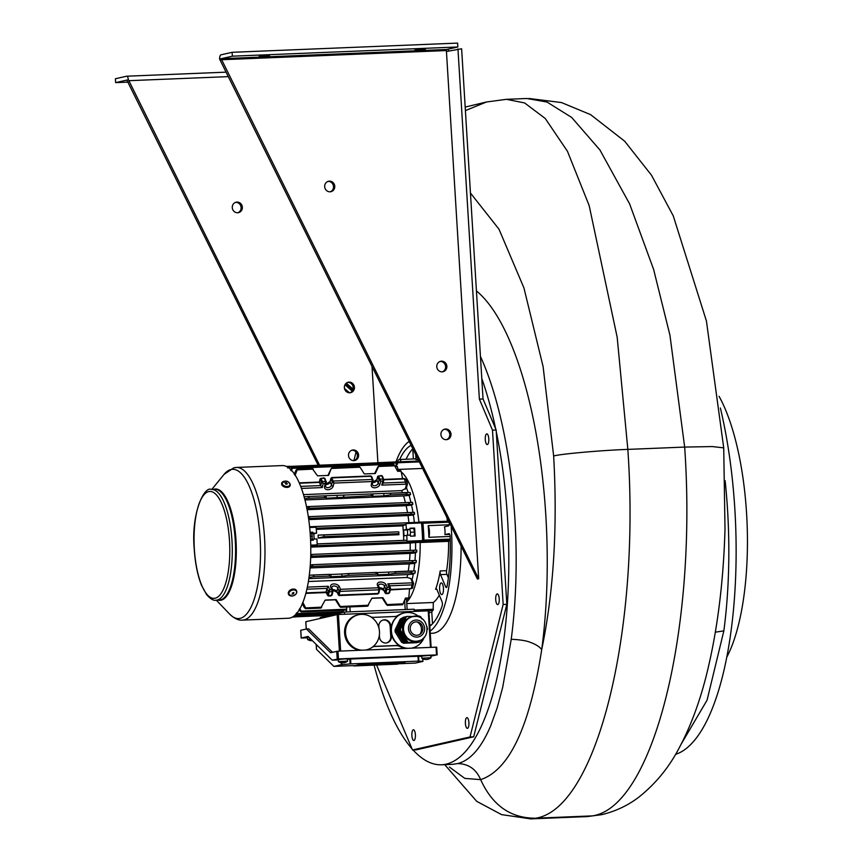 <?xml version="1.0" encoding="UTF-8"?>
<svg xmlns="http://www.w3.org/2000/svg" width="862" height="862" viewBox="0 0 862 862"><rect width="100%" height="100%" fill="white"/><g stroke="black" fill="none" stroke-linecap="round" stroke-linejoin="round"><path stroke-width="1.29" d="M452.561 764.325L457.69 763.581C470.469 760.349 481.502 747.677 490.801 725.588L497.148 707.928L502.686 687.37L511.198 639.475C509.787 639.033 523.913 639.723 529.516 642.061C535.517 644.151 539.58 646.672 541.713 649.614C529.731 726.698 509.377 770.035 480.651 779.636L464.79 778.386L449.425 767.051M715.363 632.169L723.843 630.887L707.066 700.17L681.185 744.1M345.511 383.946A153.188 144.213 77.2 0 0 352.677 390.195M719.048 396.283A153.188 50.88 87.7 0 1 746.6 513.73A153.188 50.88 87.7 0 1 726.881 657.006M481.783 378.44A229.044 76.082 87.7 0 1 495.65 428.791M496.275 431.765A229.044 76.082 87.7 0 1 507.556 518.849A229.044 76.082 87.7 0 1 441.592 764.777A229.044 76.082 87.7 0 1 413.06 749.962M720.373 408.006A229.044 76.082 87.7 0 1 734.877 509.582A229.044 76.082 87.7 0 1 675.517 754.358M476.438 290.947A253.363 84.153 87.7 0 1 541.713 649.614C553.673 591.914 557.649 527.372 553.652 455.987L543.092 366.555L523.934 287.919L499.001 229.217L470.447 193.023M587.388 816.573L601.773 814.655C616.104 811.153 628.7 805.119 639.572 796.563C656.391 782.987 669.839 766.307 679.913 746.514C690.764 725.955 699.588 702.228 706.377 675.312C717.227 631.749 723.433 583.003 725.007 529.074L723.724 447.863L712.314 446.57L684.665 447.076L669.925 335.135L653.622 269.44L629.648 203.971L599.93 149.988L571.678 117.447L546.982 102.028L526.833 98.494L506.447 99.324L524.613 102.944L545.29 118.525L567.465 151.313L589.177 205.619L617.181 337.279L627.838 449.393C640.606 632.406 596.385 809.224 535.604 818.21L530.647 818.889M353.054 389.042A153.188 144.213 -102.8 0 1 346.362 383.116M412.014 748.798A229.044 76.082 87.7 0 1 374.097 665.13M448.477 51.063L448.455 50.772A4.86 4.579 77.2 0 0 448.1 49.188M376.597 665.033L412.51 749.983L416.184 749.843L473.691 736.805L506.824 604.327L496.167 430.009L483.043 398.977L461.623 48.768L446.441 51.526M488.786 438.823A5.344 1.778 87.7 0 1 487.245 444.566A5.344 1.778 87.7 0 1 485.274 439.62A5.344 1.778 87.7 0 1 486.814 433.877A5.344 1.778 87.7 0 1 488.786 438.823M499.227 598.864A5.344 1.778 87.7 0 1 497.686 604.607A5.344 1.778 87.7 0 1 495.715 599.661A5.344 1.778 87.7 0 1 497.255 593.918A5.344 1.778 87.7 0 1 499.227 598.864M468.906 722.593A5.344 1.778 87.7 0 1 467.366 728.336A5.344 1.778 87.7 0 1 465.394 723.39A5.344 1.778 87.7 0 1 466.935 717.647A5.344 1.778 87.7 0 1 468.906 722.593M415.387 734.726A5.344 1.778 87.7 0 1 413.846 740.469A5.344 1.778 87.7 0 1 411.874 735.523A5.344 1.778 87.7 0 1 413.415 729.78A5.344 1.778 87.7 0 1 415.387 734.726M496.167 430.009L492.493 430.16L479.38 399.128L457.959 48.918M483.043 398.977L479.38 399.128M506.824 604.327L503.16 604.477L492.493 430.16M473.691 736.805L470.027 736.956L503.16 604.477M412.51 749.983L470.027 736.956M356.028 452.108L353.894 460.62M414.999 49.619L425.386 49.08L414.999 49.619M259.182 55.976L269.558 55.437L259.182 55.976M444.156 429.319A5.344 5.032 -102.8 0 1 446.505 439.663M440.924 434.556A5.344 5.032 77.2 0 0 447.152 439.566A5.344 5.032 77.2 0 0 451.009 434.146A5.344 5.032 77.2 0 0 444.781 429.136A5.344 5.032 77.2 0 0 440.924 434.556M440.008 361.48A5.344 5.032 -102.8 0 1 442.357 371.824M436.775 366.716A5.344 5.032 77.2 0 0 443.003 371.727A5.344 5.032 77.2 0 0 446.861 366.307A5.344 5.032 77.2 0 0 440.633 361.297A5.344 5.032 77.2 0 0 436.775 366.716M327.916 181.451A5.344 5.032 -102.8 0 1 330.265 191.795M324.683 186.688A5.344 5.032 77.2 0 0 330.911 191.698A5.344 5.032 77.2 0 0 334.768 186.278A5.344 5.032 77.2 0 0 328.551 181.257A5.344 5.032 77.2 0 0 324.683 186.688M219.594 59.069L221.157 58.713L478.69 578.758L477.419 579.048L219.594 59.069A4.86 1.616 87.7 0 1 220.92 54.834L232.115 52.302L457.603 43.1L457.841 46.979L446.645 49.511L446.387 50.556L478.69 578.758M232.115 52.302L232.352 56.181L457.841 46.979M446.645 49.511L221.157 58.713L232.352 56.181M351.739 450.266A5.344 5.032 -102.8 0 1 354.088 460.61M358.592 455.093A5.344 5.032 -102.8 0 1 354.735 460.513A5.344 5.032 -102.8 0 1 348.517 455.502A5.344 5.032 -102.8 0 1 352.375 450.083A5.344 5.032 -102.8 0 1 358.592 455.093M347.591 382.426A5.344 5.032 -102.8 0 1 349.94 392.77M354.444 387.243A5.344 5.032 -102.8 0 1 350.586 392.673A5.344 5.032 -102.8 0 1 344.369 387.663A5.344 5.032 -102.8 0 1 348.226 382.232A5.344 5.032 -102.8 0 1 354.444 387.243M235.509 202.398A5.344 5.032 -102.8 0 1 237.847 212.742M242.362 207.214A5.344 5.032 -102.8 0 1 238.494 212.645A5.344 5.032 -102.8 0 1 232.277 207.623A5.344 5.032 -102.8 0 1 236.134 202.204A5.344 5.032 -102.8 0 1 242.362 207.214M318.186 465.254L126.833 80.091L128.395 79.735L319.576 465.2M377.912 462.819L372.018 366.512M128.395 79.735A4.86 1.616 -92.3 0 0 126.692 76.201A4.86 1.616 -92.3 0 0 126.595 76.212L115.4 78.754L115.637 82.623L128.19 82.116M126.876 80.091L115.637 82.623M387.62 663.535L390.087 663.234L387.243 663.374M379.118 663.697L381.036 663.6L379.108 663.503M377.06 663.762L374.55 664.074L377.05 663.589M374.194 663.988L370.811 664.117L374.27 663.46M361.986 665.011L364.303 664.279L362.654 664.182M394.979 663.686L396.391 663.417L394.968 663.503M394.343 663.654L392.921 663.74L394.246 663.524M392.792 663.665L389.408 663.805L392.867 663.147M383.353 663.956L381.532 664.236L383.331 663.589M380.153 664.106L382.071 663.999L379.151 664.333L381.672 664.042L380.131 663.805M377.772 664.225L376.802 664.236M378.019 663.826L378.073 664.613L380.131 664.527L378.073 664.613M373.429 664.559L374.841 664.3L373.418 664.44M371.371 664.645L373.849 664.343L370.994 664.203M369.151 665.033L368.117 665.033M370.735 664.914L373.138 664.817L369.55 665.173L370.714 664.58M372.718 665.044L374.13 664.774L372.707 664.914M375.013 664.742L377.416 664.634L375.002 664.494M373.828 664.99L374.948 664.742L373.817 664.839M381.047 664.559L383.665 664.386L381.036 664.236M385.174 664.483L383.04 664.613L385.152 664.063M363.193 664.979L364.594 664.721L363.171 664.796M366.469 664.3L367.255 664.645L364.335 664.936L367.234 664.376M370.445 664.527L369.486 664.537M384.894 663.956L387.501 663.783L384.872 663.654M387.674 663.794L389.312 663.708L387.663 663.535M365.219 664.311L367.837 664.139L365.208 664.074M367.083 664.376L369.841 664.268L367.083 664.225M381.284 663.794L383.752 663.492L380.907 663.632M385.443 663.438L387.372 663.341L385.433 663.244M393.568 663.19L390.184 663.331L393.643 662.662M395.259 663.126L393.406 663.298L395.238 662.846M396.552 662.986L398.481 662.889L396.542 662.792M399.149 662.975L401.024 662.781L398.804 662.706M399.278 663.061L398.524 662.716M364.292 664.106L364.303 664.731M379.14 664.182L378.159 664.128M369.55 665.173L369.529 664.548M384.484 663.923L383.644 664.042M361.954 664.527L361.167 665.065M370.692 664.009L369.572 664.02M367.255 664.774L367.223 664.16M384.463 663.902L384.42 663.287M398.934 663.072L387.038 664.052M365.897 664.914L357.698 665.248M437.12 654.926L436.7 647.19L436.053 647.168L337.969 651.176L330.534 652.685L306.387 628.98L308.682 628.883L332.473 652.254M396.326 664.16L355.079 665.841L362.374 664.193L403.621 662.512L396.294 663.675M307.454 637.815L301.183 638.031L308.079 636.458L332.226 660.163L338.443 658.924L436.528 654.926L430.957 656.144M306.387 628.98L300.763 630.294M353.722 665.96L396.983 664.193L404.978 662.382L361.717 664.149L353.722 665.96L361.717 664.149M418.857 661.111L418.566 656.273L418.005 656.273L418.307 661.122L422.962 661.369L422.746 658.751M350.866 663.869L350.575 659.031L349.832 659.074L350.123 663.923L418.307 661.122M332.226 660.163L338.313 659.915M347.526 659.279L349.832 659.074M350.575 659.031L418.005 656.273M418.566 656.273L421.723 656.456M316.235 644.464L316.537 649.355L333.896 666.401L341.33 664.721L350.123 663.923M361.684 663.665L404.978 662.382M333.896 666.401L353.7 665.593M398.955 663.751L415.473 663.072L422.908 661.391M304.092 614.606L304.135 615.468L303.521 614.735L304.135 615.468L334.93 614.218M383.051 483.55L383.859 479.725L382.803 481.093L383.127 479.024L381.791 475.856L380.659 476.029M378.59 476.115L380.735 481.179L379.054 479.918L377.707 476.751L378.59 476.115M383.859 479.412L404.278 478.582L406.077 484.153L381.791 485.144L382.803 481.093L380.735 481.179L380.002 484.132A4.622 3.265 -22.9 0 1 374.765 487.806A4.622 3.265 -22.9 0 1 371.296 484.487A1.455 0.916 14 0 0 372.309 483.884L373.095 480.166L372.028 481.535L372.362 479.466L371.016 476.287L369.884 476.46M331.848 478.022L333.993 483.086L332.301 481.826L330.965 478.658L331.848 478.022M371.296 484.487L372.028 481.535L333.993 483.086L333.249 486.039A4.622 3.265 -22.9 0 1 328.023 489.713A4.622 3.265 -22.9 0 1 324.543 486.394A1.455 0.916 14 0 0 325.556 485.791L326.342 482.073L325.276 483.442L325.61 481.373L324.274 478.194L323.131 478.367M321.073 478.453L323.218 483.528L321.537 482.267L320.19 479.1L321.073 478.453M324.543 486.394L325.276 483.442L323.218 483.528L322.205 487.58L320.707 485.575L319.36 482.408L320.061 482.504L319.36 482.408L320.19 479.1A0.97 0.69 -22.9 0 1 321.3 478.324L324.274 478.194A0.97 0.69 -22.9 0 1 324.985 478.561L324.985 478.561A0.97 0.69 -22.9 0 1 325.006 478.895M388.999 584.792L389.322 585.837L387.825 583.833L389.883 589.36A0.97 0.603 14 0 0 390.551 588.962L390.551 588.962A0.97 0.603 14 0 0 390.529 588.692L389.301 587.324L387.232 587.41L385.982 593.164L384.797 592.571L385.713 588.886L387.232 587.41L386.165 584.867A4.622 2.888 14 0 0 380.53 582.033A4.622 2.888 14 0 0 377.448 585.223L379.108 589.802A0.97 0.603 14 0 0 379.786 589.403L379.786 589.403A0.97 0.603 14 0 0 379.754 589.123L378.526 587.765L340.49 589.317L339.014 595.2L338.044 594.478L338.971 590.793L340.49 589.317L339.412 586.774A4.622 2.888 14 0 0 333.788 583.94A4.622 2.888 14 0 0 330.706 587.13L332.366 591.709A0.97 0.603 14 0 0 333.034 591.31L333.034 591.31A0.97 0.603 14 0 0 333.012 591.03L331.773 589.673L329.715 589.748L328.239 595.642L327.28 594.909L328.196 591.235L329.715 589.748L328.239 586.268L307.357 587.119M389.602 592.366A0.97 0.603 -166 0 1 389.635 592.647L390.529 588.692M378.838 592.808A0.97 0.603 -166 0 1 378.86 593.078L379.754 589.123M332.085 594.715A0.97 0.603 -166 0 1 332.118 594.985L333.012 591.03M328.239 595.642L326.073 592.054L326.763 592.162L326.073 592.054L326.989 588.38L328.239 586.268M379.399 588.283L383.622 590.222L385.788 593.659L388.46 593.552L389.635 592.647A0.97 0.603 -166 0 1 388.956 593.045L387.825 593.218L388.956 593.045L389.883 589.36L386.898 589.479A0.97 0.603 14 0 1 385.713 588.886L384.506 586.031L383.59 589.716A3.157 1.972 14 0 0 379.743 587.776A3.157 1.972 14 0 0 379.388 587.809M385.756 593.293L383.59 589.716A1.455 1.034 -22.9 0 0 383.622 590.222M332.646 590.19L336.87 592.129L339.046 595.567L377.696 593.993L378.86 593.078A0.97 0.603 -166 0 1 378.192 593.476L377.05 593.649L378.192 593.476L379.108 589.802L340.156 591.386A0.97 0.603 14 0 1 338.971 590.793L337.764 587.938L336.837 591.623A3.157 1.972 14 0 0 332.991 589.683A3.157 1.972 14 0 0 332.635 589.716M339.014 595.2L336.837 591.623A1.455 1.034 -22.9 0 0 336.87 592.129M326.051 592.463L328.271 596.008L330.943 595.901L332.118 594.985A0.97 0.603 -166 0 1 331.439 595.383L330.308 595.556L331.439 595.383L332.366 591.709L329.381 591.828A0.97 0.603 14 0 1 328.196 591.235L326.989 588.38L306.904 589.199M343.27 610.199L343.335 611.6L296.108 613.636L296.916 613.496L296.56 612.871M299.717 608.486L301.118 611.029L300.181 611.18L299.136 609.445M346.47 611.966L346.718 609.165L300.181 611.18M310.708 556.292L311.775 555.247L310.751 554.471M323.573 536.724L324.058 535.787L323.465 534.99L398.75 531.822A65.652 21.809 87.7 0 1 398.923 534.72L398.783 533.653L323.573 536.724L318.261 538.017A65.652 21.809 -92.3 0 0 318.175 536.563A65.652 21.809 -92.3 0 0 318.089 535.108L398.75 531.822M398.675 531.919L398.783 533.653M308.553 518.428L309.469 517.448L308.822 516.65L309.469 517.448M410.84 513.31L410.948 512.491A75.371 25.041 87.7 0 1 411.206 514.237L410.829 512.491L308.284 516.683M287.692 467.969L287.973 467.323L389.646 463.282M343.335 611.6L343.238 612.332M293.888 616.513L297.562 616.481A75.371 25.041 -92.3 0 0 299.48 615.565L294.351 615.78M293.328 616.535L294.244 616.502A75.371 25.041 87.7 0 1 293.899 616.621M334.262 614.24L299.082 615.802M311.591 533.578L312.928 533.266A75.371 25.041 -92.3 0 0 312.852 532.21L311.322 532.554L312.292 536.261L311.807 540.215M310.579 540.269L313.337 540.151A75.371 25.041 -92.3 0 0 313.283 539.084L311.904 539.396M314.156 539.052L313.833 533.75L311.656 533.837M389.98 463.163L390.357 463.778M290.613 470.146L291.453 468.335L292.38 468.195L291.302 470.814M291.453 468.335L392.275 464.219M393.061 465.071L392.49 464.112M397.07 470.189L400.28 470.059A75.371 25.041 87.7 0 1 401.045 471.18L397.673 471.32L394.699 465.803L378.59 466.461L375.315 473.507L364.314 473.949L360.047 467.215L359.465 467.344M360.047 467.215L331.267 468.486L328.562 475.415L317.561 475.856L312.723 469.251M327.894 475.436L331.267 468.486M313.294 469.122L296.14 469.919L297.185 469.779L295.019 475.512M294.244 474.38L296.14 469.919M378.59 466.461L378.019 466.579L378.59 466.461M374.647 473.529L378.019 466.579M381.791 485.144L383.03 483.032M371.447 495.693L371.339 493.948L389.893 493.193L390.68 493.98L390.001 494.939L383.956 495.865L372.955 496.307L371.447 495.693L326.213 498.214L324.468 496.684L324.597 495.855L371.328 493.948M372.955 496.307L372.826 494.088M371.21 494.777L371.339 493.948L343.162 495.1M343.141 495.1L343.938 495.887L343.248 496.846M337.074 495.542L337.214 497.773M326.073 495.995L326.213 498.214M324.468 496.684L324.597 495.855L308.531 496.512M324.705 497.6L308.133 498.268L308.984 497.309L308.488 496.512L324.586 495.855M304.038 496.857L308.488 496.512L308.984 497.309M308.133 498.268L304.588 498.85M389.936 493.193L406.702 492.665A75.371 25.041 87.7 0 1 407.252 494.659L406.164 493.344M383.827 493.635L383.956 495.865M306.463 506.694L308.596 506.565L309.167 507.362L306.85 508.569M308.628 506.565L408.707 502.481L308.618 506.565L309.167 507.362M409.127 502.503A75.371 25.041 87.7 0 1 409.515 504.389L412.887 504.248A75.371 25.041 87.7 0 0 412.499 502.374L408.717 502.481L409.181 504.205L308.348 508.321M408.717 502.481L408.803 503.3M413.157 551.109L413.372 552.1A75.371 25.041 87.7 0 0 413.415 550.279L413.157 551.109L413.383 550.279L310.902 554.46L413.383 550.279M310.298 564.815L312.723 565.515L312.26 566.453L310.148 566.808M311.796 564.729L412.952 560.623A75.371 25.041 87.7 0 1 412.801 562.627L412.629 560.612L412.359 561.442M388.622 572.109L388.762 574.329L377.761 574.782L377.621 572.551L411.928 571.097A75.371 25.041 87.7 0 1 411.627 573.284L410.905 572.777L411.271 571.021L410.958 571.851M377.761 574.782L376.015 573.273L376.144 572.454L377.621 572.551M376.015 573.273L376.144 572.454L347.946 573.596L348.733 574.394L348.054 575.342L342.009 576.236L341.869 574.017L347.946 573.596M342.009 576.236L331.008 576.689L330.879 574.458L341.869 574.017M331.008 576.689L329.499 576.096L329.273 575.18L329.392 574.361L330.879 574.458M329.273 575.18L329.392 574.361L312.82 575.029L313.79 575.816L313.402 576.753L308.973 577.465M309.264 575.288L312.82 575.029M410.905 572.777L394.796 573.435L395.486 572.487L394.688 571.689M394.796 573.435L388.762 574.329M367.912 605.383L371.91 598.163L382.911 597.722L387.027 604.488L386.456 604.628L382.178 597.883L371.845 598.303M321.16 607.29L325.168 600.071L336.158 599.629L340.285 606.395L339.714 606.536L335.426 599.79L325.093 600.211M368.483 605.243L339.714 606.536M336.158 599.629L335.426 599.79M302.767 602.269L305.633 607.807L304.588 607.969L321.741 607.15M304.588 607.969L302.163 603.702M403.028 603.95L405.431 598.077L408.803 597.937A75.371 25.041 87.7 0 1 408.189 599.381L404.86 599.51M403.136 603.831L386.456 604.628M382.911 597.722L382.178 597.883M346.718 609.165L346.643 607.042M398.923 534.72L318.261 538.017M318.089 535.108L323.465 534.99M407.64 535.022L407.467 529.904L410.086 529.3A75.371 25.041 87.7 0 0 410.01 528.244L414.59 528.05A75.371 25.041 87.7 0 1 414.87 532.026A75.371 25.041 87.7 0 1 415.075 536.002L410.495 536.186A75.371 25.041 87.7 0 0 410.441 535.119L406.778 535.27A75.371 25.041 87.7 0 1 406.993 541.217L406.659 540.312L403.739 540.377A65.652 21.809 -92.3 0 0 402.845 525.842L405.7 524.602L405.905 523.568A75.371 25.041 87.7 0 1 406.422 529.451L403.664 530.076L407.467 529.904M286.55 466.547L290.365 466.385A75.371 25.041 -92.3 0 0 288.942 466.32L286.313 466.428M295.375 614.875L340.005 612.623M292.455 617.063L295.084 616.955A75.371 25.041 -92.3 0 0 295.644 616.912L292.498 617.041M310.104 532.317L312.852 532.21M313.833 533.75L316.591 533.115A75.371 25.041 -92.3 0 0 316.085 527.232L309.673 527.501M312.928 533.266L316.591 533.115M310.74 545.15L317.162 544.881A75.371 25.041 -92.3 0 0 316.947 538.933L313.283 539.084M307.109 509.701L406.131 505.66A65.652 21.809 87.7 0 1 407.51 512.631M411.206 514.237L414.579 514.108A75.371 25.041 87.7 0 0 414.32 512.351L410.948 512.491M391.951 463.357L393.115 463.314A75.371 25.041 87.7 0 1 393.729 463.637L392.242 463.702M393.729 463.637L394.063 465.027M395.119 466.579L397.328 466.493A75.371 25.041 87.7 0 0 396.639 465.825L394.753 465.9M397.328 466.493L398.158 470.146M401.045 471.18L402.608 478.647M303.478 494.626L401.735 490.618L406.411 488.064L407.457 483.916A1.455 0.916 -166 0 1 406.444 484.509L406.077 484.153M401.735 490.618A65.652 21.809 87.7 0 1 402.489 492.676M407.252 494.659L410.624 494.519A75.371 25.041 87.7 0 0 410.075 492.525L406.702 492.665M410.624 494.519L409.084 495.413L403.556 495.919L304.943 499.949M403.556 495.919A65.652 21.809 87.7 0 1 405.42 502.611M412.887 504.248L411.562 505.154L406.131 505.66M413.415 550.279L416.788 550.139A75.371 25.041 87.7 0 1 416.745 551.96L413.372 552.1M416.745 551.96L415.441 552.898L410.01 553.415L310.686 557.466M410.01 553.415A65.652 21.809 87.7 0 1 409.525 560.742M412.801 562.627L416.174 562.487A75.371 25.041 87.7 0 0 416.324 560.483L412.952 560.623M416.174 562.487L414.708 563.403L409.213 563.91L310.072 567.961M409.213 563.91A65.652 21.809 87.7 0 1 408.243 571.14M411.627 573.284L414.999 573.144A75.371 25.041 87.7 0 0 415.301 570.956L411.928 571.097M414.999 573.144L413.254 574.06L407.64 574.588L308.855 578.617M308.402 581.516L407.047 577.486L410.732 578.467L412.047 580.04M407.64 574.588A65.652 21.809 87.7 0 1 407.047 577.486M411.982 579.458L413.501 583.046A1.455 1.034 -22.9 0 1 413.534 583.552A1.95 1.218 -166 0 1 413.588 584.102A1.95 1.218 -166 0 1 412.241 584.899L389.505 585.826M409.558 588.843L408.803 597.937M317.141 543.911L403.739 540.377M316.289 529.376L402.845 525.842M407.37 530.658L407.327 529.936M403.664 530.076L404.019 535.895L406.778 535.27M414.579 514.108L413.383 515.034L407.995 515.551L308.736 519.603M411.562 505.154A68.087 22.617 87.7 0 1 412.963 512.405M406.476 487.806A68.087 22.617 87.7 0 1 408.2 492.601M409.084 495.413A68.087 22.617 87.7 0 1 410.948 502.438M378.213 462.808L378.202 462.7A75.371 25.041 87.7 0 1 378.763 462.657A75.371 25.041 87.7 0 1 380.185 462.722L395.766 462.086A75.371 25.041 -92.3 0 0 394.343 462.021L378.763 462.657M396.326 465.836L395.766 462.086M415.441 552.898A68.087 22.617 87.7 0 1 414.967 560.537M414.708 563.403A68.087 22.617 87.7 0 1 413.749 571.021M413.254 574.06A68.087 22.617 87.7 0 1 412.111 579.76M410.129 550.409A65.652 21.809 -92.3 0 0 410.204 543.06L415.592 542.532A68.087 22.617 87.7 0 1 415.538 550.193M310.783 547.111L410.204 543.06M413.081 528.395L414.59 528.05M420.936 542.015L420.171 542.5A68.087 22.617 87.7 0 1 406.681 602.118A68.087 22.617 -92.3 0 0 420.171 542.338L422.574 540.582A75.371 25.041 -92.3 0 0 422.208 531.725A75.371 25.041 -92.3 0 0 421.496 522.932L421.173 522.232L408.954 522.706A65.652 21.809 -92.3 0 0 407.995 515.551M406.422 529.451L410.086 529.3M413.383 515.034A68.087 22.617 87.7 0 1 414.363 522.491M408.954 522.706L309.598 526.757M418.943 522.307A68.087 22.617 -92.3 0 0 401.196 471.87A68.087 22.617 87.7 0 1 418.932 522.146L448.736 521.208M415.592 542.532L420.171 542.338M396.434 629.594L400.183 628.851L396.434 629.702L396.8 628.818L401.358 627.719L397.005 628.387L401.358 627.719M400.614 627.945L400.183 628.754M397.005 628.387L397.414 627.525L401.326 626.642L400.862 627.514M400.227 629.4L400.28 630.413L396.531 631.253L396.466 630.251L400.625 629.034L396.66 630.219M396.865 631.178L395.184 631.921L395.065 629.982L396.8 629.896M401.326 626.642L397.619 627.094L402.058 626.415M397.619 627.094L398.018 626.243L402.004 625.338L401.552 626.211M396.962 631.329L400.28 630.413M402.004 625.338L398.222 625.812L402.726 625.112M400.905 630.607L397.059 631.48M400.442 630.887L401.024 631.695L397.188 632.568L396.671 631.738M398.222 625.812L398.632 624.95L402.651 624.045L402.22 624.907M401.789 631.814L397.436 632.977L401.024 631.695M402.651 624.045L398.837 624.53L403.373 623.819M401.315 632.094L401.886 632.902L397.953 633.796L397.436 632.977M398.837 624.53L399.246 623.668L403.276 622.752L402.866 623.614M402.629 633.031L398.201 634.206L401.886 632.902M403.276 622.752L399.451 623.237L403.976 622.526M402.166 633.311L402.705 634.12L398.718 635.025L398.201 634.206M399.451 623.237L399.849 622.386L403.858 621.47L403.47 622.321M403.448 634.249L398.966 635.434L402.705 634.12M403.858 621.47L400.054 621.955L404.558 621.254M402.974 634.529L403.502 635.348L399.483 636.253L398.966 635.434M400.054 621.955L400.464 621.093L404.418 620.198L404.052 621.049M404.235 635.477L399.731 636.662L403.502 635.348M404.418 620.198L400.668 620.662L405.097 619.983M403.761 635.757L404.267 636.576L400.248 637.492L399.731 636.662M400.668 620.662L401.078 619.81L404.946 618.927L404.601 619.778M404.989 636.706L400.496 637.902L404.267 636.576M404.946 618.927L401.272 619.379L405.614 618.711M404.515 636.986L405.011 637.815L401.002 638.72L400.496 637.902M401.272 619.379L401.681 618.517L405.452 617.666L405.118 618.507M405.722 637.945L401.261 639.13L405.011 637.815M405.452 617.666L402.004 618.151L406.11 617.451M405.248 638.225L405.711 639.054L401.767 639.949L401.261 639.13M402.004 618.151L405.754 617.3M406.411 639.195L402.026 640.358L405.711 639.054M406.552 616.772L403.254 617.515M405.937 639.475L406.39 640.304L402.532 641.177L402.026 640.358M403.233 617.321L406.993 616.47M407.079 640.444L402.791 641.587L406.39 640.304M413.782 616.492L407.069 616.416M403.254 642.341L407.09 641.533L403.341 642.384L402.791 641.587M406.616 640.725L407.004 641.49M407.715 641.705L403.815 642.643L407.09 641.533M407.575 641.791L408.416 642.265L404.666 643.117L403.815 642.643M405.118 643.009L408.416 642.265M408.9 642.384L405.129 643.235M406.347 643.127L409.892 642.33M410.387 642.298L406.508 643.181M407.726 643.074L411.357 642.255M414.256 616.545L413.706 616.179M411.842 642.222L407.888 643.127M415.161 616.513L414.137 616.082M409.105 643.02L412.79 642.179M415.603 616.492L415.053 616.125M413.264 642.158L409.256 643.063M421.874 619.013L420.775 616.836L419.374 616.061L415.473 616.028M410.474 642.966L414.202 642.115M414.665 642.093L410.635 643.009M411.853 642.901L415.581 642.061M407.758 648.321A17.994 16.938 -102.8 0 1 391.391 631.113A17.994 16.938 -102.8 0 1 404.375 612.871A17.994 16.938 -102.8 0 1 418.059 615.964L417.671 616.05M416.034 642.039L412.004 642.955M413.221 642.847L416.928 642.007M417.37 641.996L413.383 642.901M414.6 642.793L418.242 641.964M418.673 641.953L414.762 642.837M416.13 642.696L419.525 641.931M419.956 641.921L416.13 642.783M421.238 641.543L423.231 638.214M423.781 638.031L424.223 637.169M427.423 628.948L426.938 626.588M427.574 628.915L426.981 630.09M426.787 631.609L426.809 630.521M418.005 640.994A12.445 11.723 -102.8 0 1 416.012 641.253A12.445 11.723 -102.8 0 1 403.524 629.325A12.445 11.723 -102.8 0 1 412.51 616.707L414.579 616.438C428.662 615.134 431.97 638.548 418.005 640.994L417.046 641.209A12.445 11.723 -102.8 0 1 402.565 629.551A12.445 11.723 -102.8 0 1 411.551 616.923L412.51 616.707A12.445 11.723 -102.8 0 1 414.503 616.449M410.204 628.818A6.713 6.325 -102.8 0 1 421.787 624.95A6.713 6.325 -102.8 0 1 416.357 635.251A6.713 6.325 -102.8 0 1 410.204 628.818M419.913 634.324A8.264 7.78 77.2 0 0 417.1 621.911M404.45 642.998L401.66 642.352L395.184 631.921M405.129 643.181L403.297 643.257M403.06 642.028L401.66 642.352M401.552 618.787L400.227 619.088L402.36 617.914M395.065 629.982L400.227 619.088M312.195 640.498A7.769 2.575 87.7 0 1 312.066 640.585L311.688 640.617A7.769 7.316 -102.8 0 1 310.331 640.391A7.564 1.961 118.8 0 1 310.018 640.466A7.769 7.316 -102.8 0 0 311.376 640.692L311.559 640.703A7.78 7.78 0 0 1 307.572 639.464L310.676 639.001M307.562 639.442L307.432 637.374L308.736 637.104M293.64 592.474L293.199 593.347M293.92 592.506L293.252 593.164L293.716 593.972L293.058 593.045M293.716 593.972L292.584 593.358M293.058 593.606L292.046 594.284M288.522 594.209A4.364 3.082 -22.9 0 1 288.447 594.047A4.364 3.082 -22.9 0 1 293.295 589.048A4.364 3.082 -22.9 0 1 296.485 590.653A4.364 3.082 -22.9 0 1 296.55 590.815M386.51 642.933A6.325 5.948 77.2 0 0 390.755 636.609L390.109 626.038A6.325 5.948 77.2 0 0 383.073 620.058M378.946 628.118L378.838 626.383A6.325 5.948 -102.8 0 1 383.396 619.972A6.325 5.948 -102.8 0 1 390.755 625.898L391.402 636.458A6.325 5.948 -102.8 0 1 386.833 642.869A6.325 5.948 -102.8 0 1 379.485 636.953L379.366 635.089M320.222 618.453L320.168 617.558L344.477 612.052L414.137 609.208L414.266 611.406M424.223 637.244A17.994 16.938 -102.8 0 1 412.327 647.965A17.994 16.938 -102.8 0 1 411.131 648.192M372.438 647.125A9.73 9.159 -102.8 0 1 374.151 646.543A9.73 9.159 -102.8 0 1 375.713 646.328L396.294 645.498A9.73 9.159 -102.8 0 1 400.798 646.522L400.151 646.662A17.994 16.938 77.2 0 0 405.56 648.418M404.375 612.871L403.416 613.087A17.994 16.938 77.2 0 0 398.233 615.274L398.88 615.123A17.994 16.938 77.2 0 0 391.079 631.178A17.994 16.938 77.2 0 0 400.798 646.522M398.88 615.123A9.73 9.159 -102.8 0 1 396.078 616.308A9.73 9.159 -102.8 0 1 394.516 616.513L373.936 617.354A9.73 9.159 -102.8 0 1 370.994 616.966M361.921 650.196A17.994 16.938 -102.8 0 1 345.565 632.977A17.994 16.938 -102.8 0 1 358.538 614.735A17.994 16.938 -102.8 0 1 379.474 631.598A17.994 16.938 -102.8 0 1 366.501 649.829A17.994 16.938 -102.8 0 1 365.294 650.056M344.606 614.25L344.477 612.052M373.839 646.619A9.73 9.159 -102.8 0 1 375.078 646.478L395.647 645.638A9.73 9.159 -102.8 0 1 400.151 646.662M398.233 615.274A9.73 9.159 -102.8 0 1 395.755 616.373M358.538 614.735L357.579 614.951A17.994 16.938 77.2 0 0 344.606 633.193A17.994 16.938 77.2 0 0 359.723 650.282M306.279 629.001L305.838 621.75M340.641 651.069L338.41 614.498L337.171 614.617L339.402 651.112M431.065 647.373L428.888 610.846L428.231 610.835L430.472 647.394M305.838 621.717L337.171 614.617M338.41 614.498L428.231 610.835M286.421 483.216L286.152 484.045M285.915 483.55L285.893 484.218L287.262 483.884M285.753 483.334L285.053 483.097M284.923 482.871L286.432 482.58M286.529 483.604L287.488 483.776M290.138 485.414A4.364 2.726 -166 0 1 290.106 485.608A4.364 2.726 -166 0 1 287.078 487.396A4.364 2.726 -166 0 1 281.648 483.496A4.364 2.726 -166 0 1 281.702 483.302M341.578 662.824A7.78 7.78 0 0 1 338.432 661.65L347.623 661.089A7.78 7.78 0 0 1 343.981 662.781A7.769 4.267 -95.7 0 1 343.938 662.781L344.024 662.759A7.769 6.476 -88.5 0 0 345.188 662.361A7.564 3.373 -129.6 0 1 344.929 662.372A7.564 3.373 -129.6 0 1 344.66 662.35A7.769 6.476 91.5 0 1 343.496 662.738L343.087 662.759A7.769 4.267 -95.7 0 1 342.289 662.469A7.564 5.247 135.1 0 1 341.492 662.544A7.769 4.267 -95.7 0 0 342.3 662.846L342.214 662.867A7.769 6.476 91.5 0 1 341.578 662.824A7.769 6.476 91.5 0 1 341.018 662.706M342.322 662.479L342.343 662.856A7.769 6.476 -88.5 0 0 342.742 662.878L343.141 662.867A7.769 4.267 84.3 0 0 343.787 662.673M338.421 661.628L338.292 659.559L344.423 658.934L347.515 658.999L347.645 661.068M421.841 658.245L431.043 657.684A7.78 7.78 0 0 1 421.841 658.245L421.701 656.154L427.832 655.529L430.925 655.594L431.054 657.663M422.574 522.458L422.908 523.245A75.371 25.041 87.7 0 1 423.942 540.151L423.231 541.368A73.184 24.308 -92.3 0 0 422.078 522.383L448.822 521.391M395.033 462.021A75.371 25.041 87.7 0 1 395.723 461.967A75.371 25.041 87.7 0 1 397.016 462.021L397.511 464.262A73.184 24.308 -92.3 0 0 396.186 464.144M397.511 464.262L396.197 464.316M423.231 541.368L422.369 541.411M421.367 522.404L422.078 522.383M428.985 612.494L431.797 612.386A7.78 2.586 -92.3 0 0 432.347 610.63A75.371 25.041 87.7 0 0 433.187 610.177L433.295 602.495A68.087 22.617 -92.3 0 0 439.275 595.125M428.188 525.637A7.78 2.586 87.7 0 1 429.416 531.283A7.78 2.586 87.7 0 1 428.899 537.317A75.371 25.041 -92.3 0 0 428.188 525.637L449.177 524.786M428.899 537.317L450.136 536.444M422.563 468.443L398.007 469.445M418.932 522.146L419.729 522.275M447.346 520.982A68.087 22.617 -92.3 0 0 446.925 517.566M397.511 461.892A7.78 2.586 87.7 0 1 399.257 459.521A7.78 2.586 87.7 0 1 401.186 461.752A75.371 25.041 -92.3 0 0 400.765 461.763L395.723 461.967M401.186 461.752L418.889 461.03M412.758 448.779A92.396 30.687 -92.3 0 0 406.067 459.241M432.347 610.63L414.266 611.363M429.826 626.232A92.396 30.687 -92.3 0 0 442.152 605.964A2.92 0.97 -92.3 0 0 441.99 601.557L436.829 589.349A2.92 0.97 -92.3 0 0 436.161 588.649A2.92 0.97 -92.3 0 0 435.59 589.296A68.087 22.617 -92.3 0 0 440.18 570.935L446.591 570.676A68.087 22.617 -92.3 0 0 448.585 541.336L420.171 542.5M448.585 541.336L450.244 540.291M406.767 603.572L433.295 602.495M431.797 612.386L432.498 623.84M446.591 570.676A2.92 0.97 -92.3 0 0 446.527 572.368A2.92 0.97 -92.3 0 0 446.936 574.361L448.38 577.788M449.738 534.397L444.9 534.602A7.78 2.586 -92.3 0 0 444.997 530.647A7.78 2.586 -92.3 0 0 444.426 526.844L448.52 525.917A2.92 0.97 -92.3 0 0 449.285 522.566A92.396 30.687 -92.3 0 0 449.253 522.264M415.71 454.619L416.023 459.651A7.78 2.586 -92.3 0 0 414.837 458.886L399.257 459.521M418.167 459.565L416.023 459.651M413.383 458.95L412.758 448.66M411.109 445.342A92.396 30.687 -92.3 0 0 399.645 459.511M440.18 570.935A2.92 0.97 -92.3 0 0 440.105 572.627A2.92 0.97 -92.3 0 0 440.514 574.62L445.676 586.828A2.92 0.97 -92.3 0 0 446.344 587.528A2.92 0.97 -92.3 0 0 447.098 586.182A92.396 30.687 -92.3 0 0 450.136 536.584A2.92 0.97 -92.3 0 0 449.048 533.664A2.92 0.97 -92.3 0 0 448.994 533.675L444.9 534.602M443.456 588.315A5.84 1.939 87.7 0 1 441.775 594.586A5.84 1.939 87.7 0 1 439.609 589.188A5.84 1.939 87.7 0 1 441.29 582.917A5.84 1.939 87.7 0 1 443.456 588.315M451.192 526.176A97.255 32.303 87.7 0 1 451.397 529.193A97.255 32.303 87.7 0 1 430.127 631.135M395.949 461.957A97.255 32.303 87.7 0 1 409.17 441.43M430.257 633.344L432.552 633.247A97.255 32.303 -92.3 0 0 461.105 546.163M242.567 620.112L288.371 618.248A76.395 25.375 -92.3 0 0 310.374 536.218A76.395 25.375 -92.3 0 0 282.143 465.577L236.339 467.452A76.395 25.375 87.7 0 1 264.569 538.093A76.395 25.375 87.7 0 1 244.108 619.907A76.395 25.375 87.7 0 1 242.567 620.112C238.817 620.629 234.518 618.636 229.691 614.143A74.692 24.804 87.7 0 0 240.121 618.366A74.692 24.804 87.7 0 0 260.119 538.373A74.692 24.804 87.7 0 0 231.016 469.521A74.692 24.804 87.7 0 0 223.991 474.456L233.861 467.775L236.339 467.452M310.374 536.336L312.292 536.261M311.322 532.544L310.126 532.597M410.032 528.525L413.609 528.374L414.59 532.08L414.094 536.045M414.59 532.08L410.56 532.253L409.795 529.376M410.193 535.13L410.56 532.253M511.198 639.475A229.044 76.082 -92.3 0 0 514.894 518.547A229.044 76.082 -92.3 0 0 480.436 356.405M457.69 763.581C468.475 763.818 476.136 769.173 480.651 779.636C492.385 805.442 510.703 818.297 535.604 818.21L592.431 815.883C653.224 806.907 697.444 630.09 684.665 447.076L627.838 449.393C601.482 450.309 560.688 453.929 553.652 455.987M725.125 480.651A229.044 76.082 87.7 0 1 727.55 509.873A229.044 76.082 87.7 0 1 723.843 630.887M344.994 384.732A154.158 145.128 77.2 0 0 352.192 391.014M465.189 107.071L486.48 101.985L465.405 110.605M221.308 59.737L446.387 50.556M128.901 80.683L228.268 76.632M126.789 76.212L226.049 72.16L126.692 76.201M436.053 647.168L436.528 654.926M338.443 658.924L337.969 651.176M337.214 659.031L336.74 651.284M300.763 630.251L301.237 638.009M341.33 664.721L341.212 662.759M341.826 664.656L341.708 662.835M422.703 658.73L422.865 661.348M372.643 482.548A3.157 2.23 157.1 0 0 373.3 482.58A3.157 2.23 157.1 0 0 376.877 480.059L377.707 476.751A0.97 0.69 -22.9 0 1 378.817 475.975L381.791 475.856A0.97 0.69 -22.9 0 1 382.502 476.212L382.502 476.212A0.97 0.69 -22.9 0 1 382.523 476.557M383.859 479.725A0.97 0.69 157.1 0 0 383.838 479.38L383.838 479.38A0.97 0.69 157.1 0 0 383.127 479.024L380.153 479.143A0.97 0.69 157.1 0 0 379.054 479.918L378.224 483.237A3.157 2.23 -22.9 0 1 374.647 485.748A3.157 2.23 -22.9 0 1 372.33 484.584A3.157 2.23 -22.9 0 1 372.212 484.088M325.89 484.455A3.157 2.23 157.1 0 0 326.558 484.487A3.157 2.23 157.1 0 0 330.135 481.966L330.965 478.658A0.97 0.69 -22.9 0 1 332.064 477.882L371.016 476.287A0.97 0.69 -22.9 0 1 371.737 476.654L371.737 476.654A0.97 0.69 -22.9 0 1 371.748 476.988M373.095 480.166A0.97 0.69 157.1 0 0 373.074 479.822L373.074 479.822A0.97 0.69 157.1 0 0 372.362 479.466L333.4 481.05A0.97 0.69 157.1 0 0 332.301 481.826L331.471 485.144A3.157 2.23 -22.9 0 1 327.894 487.655A3.157 2.23 -22.9 0 1 325.588 486.491A3.157 2.23 -22.9 0 1 325.459 485.996M326.342 482.073A0.97 0.69 157.1 0 0 325.61 481.373L322.636 481.492A0.97 0.69 157.1 0 0 321.537 482.267L320.707 485.575L300.676 486.394M326.375 482.515L324.985 478.561L323.821 477.85L320.147 478.722L319.296 482.106M388.956 593.045L385.982 593.164A0.97 0.603 -166 0 1 384.797 592.571M378.192 593.476L339.229 595.071A0.97 0.603 -166 0 1 338.044 594.478M331.439 595.383L328.465 595.513A0.97 0.603 -166 0 1 327.28 594.909M372.718 482.224L376.845 479.649A1.455 0.916 -166 0 0 376.877 480.059L378.224 483.237A1.455 0.916 -166 0 0 380.002 484.132M325.976 484.132L330.092 481.556A1.455 0.916 -166 0 0 330.135 481.966L331.471 485.144A1.455 0.916 -166 0 0 333.249 486.039M378.547 586.268A1.455 1.034 157.1 0 0 378.526 585.761L378.461 585.384A3.157 1.972 -166 0 1 380.659 584.091A3.157 1.972 -166 0 1 384.506 586.031A1.455 1.034 -22.9 0 1 386.165 584.867M331.805 588.175A1.455 1.034 157.1 0 0 331.773 587.668L331.719 587.291A3.157 1.972 -166 0 1 333.917 585.998A3.157 1.972 -166 0 1 337.764 587.938A1.455 1.034 -22.9 0 1 339.412 586.774M326.073 592.054L306.01 592.873M299.362 483.226L319.36 482.408M404.278 478.582L406.034 479.649A1.95 1.379 157.1 0 0 404.612 478.927L383.935 479.778M383.892 480.166L382.502 476.212L381.338 475.501L377.664 476.374L376.845 479.649A1.455 0.916 -166 0 1 377.071 479.315M373.127 480.608L371.737 476.654L370.574 475.943L331.848 477.526L330.911 478.281L330.092 481.556A1.455 0.916 -166 0 1 330.318 481.222M406.034 479.649L407.37 482.817A1.95 1.379 -22.9 0 1 407.414 483.496A1.455 0.916 -166 0 1 407.457 483.916L407.37 482.817A1.95 1.379 -22.9 0 0 405.948 482.106L383.181 483.032M322.205 487.58L301.431 488.431M406.573 494.26L390.001 494.939M412.381 562.369L312.26 566.453M376.252 574.189L348.054 575.342M329.499 576.096L313.402 576.753M410.732 578.467L412.435 582.507L411.314 588.584L390.432 589.436M379.711 588.574L378.526 585.761A1.455 1.034 157.1 0 0 377.448 585.223M332.969 590.481L331.773 587.668A1.455 1.034 157.1 0 0 330.706 587.13M412.435 582.507A1.455 1.034 -22.9 0 1 413.501 583.046L412.672 587.787L411.314 588.584A1.95 1.218 14 0 0 412.672 587.787M410.635 588.735L390.314 589.931M349.886 606.913L350.187 611.815M413.254 552.036L311.247 556.195M411.174 514.226L308.693 518.407M405.269 489.196L406.444 484.509M394.731 571.689L411.26 571.021M412.111 582.841L387.825 583.833M404.612 600.157L405.183 609.574M406.659 540.312L317.141 543.965M316.182 528.255L405.7 524.602M396.078 462.84L389.936 463.088M422.348 541.411L310.762 545.969M406.993 541.217L422.574 540.582M309.598 526.779L421.173 522.232M421.496 522.932L405.905 523.568M417.057 637.093A8.555 8.06 -102.8 0 1 408.469 628.894A8.555 8.06 -102.8 0 1 416.012 620.037A8.555 8.06 -102.8 0 1 424.6 628.236A8.555 8.06 -102.8 0 1 417.057 637.093M292.412 592.927L292.724 593.67M291.97 596.03A4.03 2.855 -22.9 0 1 288.932 593.131A4.03 2.855 -22.9 0 1 293.5 589.92A4.03 2.855 -22.9 0 1 296.539 592.819A4.03 2.855 -22.9 0 1 291.97 596.03M290.763 595.911A4.364 3.082 -22.9 0 1 288.587 594.381A4.364 3.082 -22.9 0 1 293.436 589.382A4.364 3.082 -22.9 0 1 296.625 590.976A4.364 3.082 -22.9 0 1 296.216 593.606M391.402 636.458L390.755 636.609M390.109 626.038L390.755 625.898M375.078 646.478L375.713 646.328M395.647 645.638L396.294 645.498M285.925 483.981L286.141 483.119M287.165 486.448A4.03 2.521 -166 0 1 282.251 483.97A4.03 2.521 -166 0 1 284.945 481.19A4.03 2.521 -166 0 1 289.858 483.668A4.03 2.521 -166 0 1 287.165 486.448M289.718 483.388A4.364 2.726 -166 0 1 290.203 485.22A4.364 2.726 -166 0 1 287.175 487.008A4.364 2.726 -166 0 1 281.734 483.108A4.364 2.726 -166 0 1 283.027 481.707M449.21 522.178L422.908 523.245M397.016 462.021L418.932 461.127M419.32 461.892L397.35 462.786M423.942 540.151L450.212 539.084M450.244 539.989L423.716 541.067M414.191 610.059L433.424 609.283M433.187 610.177L414.245 610.953M429.75 624.907L431.496 624.842M436.786 589.252L435.59 589.296M440.514 574.62L446.936 574.361M445.676 586.828L446.958 586.774M194.338 548.889A53.498 17.768 87.7 0 1 208.669 491.599A53.498 17.768 87.7 0 1 229.507 540.916A53.498 17.768 87.7 0 1 215.188 598.206A53.498 17.768 87.7 0 1 194.338 548.889M211.502 489.444A55.437 18.414 87.7 0 1 231.986 540.7A55.437 18.414 87.7 0 1 216.017 600.221C213.593 600.803 210.468 598.971 206.654 594.715L201.417 585.072C197.549 575.202 195.157 563.155 194.23 548.932C190.944 514.28 203.949 485.618 211.502 489.444L214.789 489.304A55.437 18.414 -92.3 0 1 235.272 540.571A55.437 18.414 -92.3 0 1 220.424 599.941A55.437 18.414 -92.3 0 1 219.304 600.092L216.017 600.221M213.571 489.357A55.728 18.511 87.7 0 1 214.293 489.142A55.728 18.511 87.7 0 1 236.016 540.517A55.728 18.511 87.7 0 1 221.092 600.2A55.728 18.511 87.7 0 1 218.086 600.135M349.498 392.792L344.477 388.46M486.48 101.985L506.188 99.356M601.773 814.655L587.399 816.551M528.934 98.462L561.507 102.567L590.599 114.646L624.681 141.206L651.489 175.212L673.244 215.834L706.42 320.966L723.724 447.863M587.173 816.583L530.432 818.9M444.706 764.648L476.708 801.326L501.544 814.612L530.636 818.868M452.593 764.325L441.592 764.777M436.7 647.19L437.174 654.937M300.709 630.273L301.183 638.031M422.8 658.773L422.962 661.369M316.182 644.41L316.473 649.248M390.486 588.143L389.247 585.212M301.097 611.923L346.341 610.081M296.97 614.369L342.408 612.516M292.315 467.409L391.919 463.347M331.978 467.56L359.26 466.45M297.056 468.993L312.518 468.357M378.73 465.652L394.193 465.027M299.211 482.871L319.317 482.041M287.973 466.547L389.333 462.409M326.095 592.55L305.881 593.379M340.49 607.29L367.772 606.18M305.525 608.712L321.02 608.087M387.232 605.383L402.737 604.747M299.459 615.587L335.35 614.121M295.634 616.815L329.596 615.425M406.519 599.446L407.133 609.499M290.354 466.385L380.174 462.722M372.33 484.584L372.309 483.884M325.588 486.491L325.556 485.791M389.915 493.193L405.991 492.536M311.807 564.729L412.629 560.612M347.968 573.596L376.144 572.454M312.841 575.029L329.392 574.361M308.833 516.65L410.829 512.491M288.447 594.047L291.895 596.095C295.44 595.459 297.024 593.756 296.625 590.976L296.485 590.653M306.225 629.012L305.784 621.739M431.119 647.373L428.888 610.846M412.327 647.965L411.389 648.181M366.501 649.829L365.553 650.045M290.106 485.608L290.203 485.22C289.503 482.181 287.736 480.824 284.88 481.158L281.648 483.496M216.34 600.211L229.691 614.143M211.815 489.422L223.991 474.456"/></g></svg>
